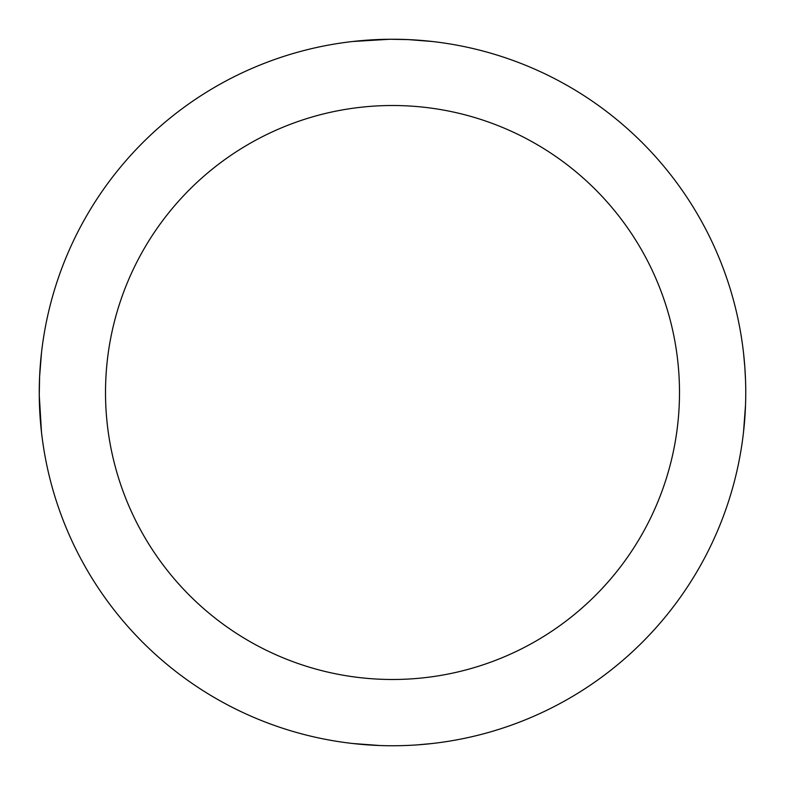 <?xml version="1.0" encoding="UTF-8"?>
<svg xmlns="http://www.w3.org/2000/svg" width="785" height="785" viewBox="0 0 785 785"><rect width="100%" height="100%" fill="white"/><g stroke="black" fill="none" stroke-linecap="round" stroke-linejoin="round"><path stroke-width="1.18" d="M367.311 744.847L352.7 743.503L379.734 745.514M417.689 744.847L432.28 743.503M415.618 40.006L432.26 41.497L408.288 39.603L389.88 39.26L352.75 41.497L381.206 39.427M381.755 39.417L389.703 39.26M391.784 39.25L398.8 39.309M401.439 39.368L410.251 39.692M745.75 392.5A353.25 353.25 0 0 0 215.875 86.576A353.25 353.25 0 0 0 215.875 698.424A353.25 353.25 0 0 0 745.75 392.5M679.496 392.5A286.996 286.996 0 0 0 249.002 143.959A286.996 286.996 0 0 0 249.002 641.041A286.996 286.996 0 0 0 679.496 392.5M744.847 367.311L743.542 353.083M744.828 367.017L745.544 380.47M744.847 417.689L743.503 432.299L745.514 405.266M39.888 371.236L41.497 352.74L39.603 376.712L39.26 395.12L41.487 432.26L39.27 395.954M39.25 392.598L39.299 386.563M39.358 383.816L39.584 377.104"/></g></svg>
